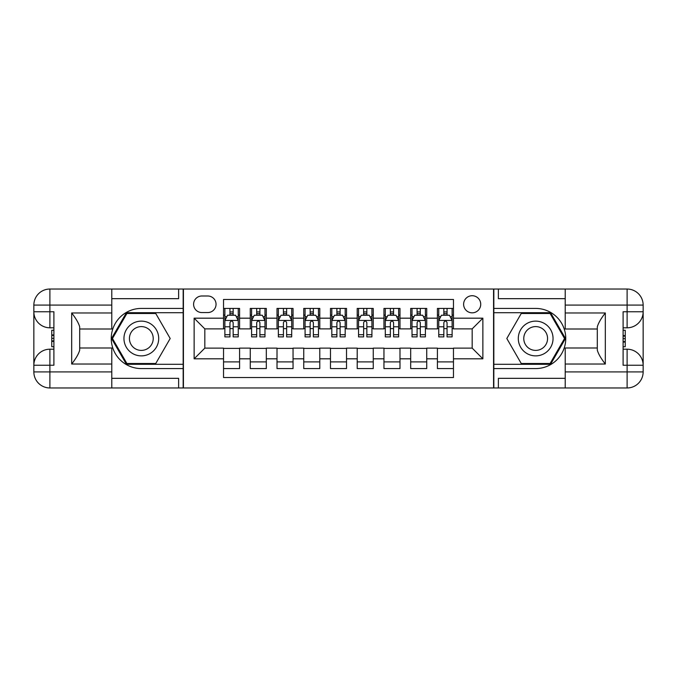 <?xml version="1.0" encoding="UTF-8"?>
<svg xmlns="http://www.w3.org/2000/svg" width="677" height="677" viewBox="0 0 677 677"><rect width="100%" height="100%" fill="white"/><g stroke="black" fill="none" stroke-linecap="round" stroke-linejoin="round"><path stroke-width="1.02" d="M472.174 295.722A8.556 8.556 0 0 0 463.618 304.278A8.556 8.556 0 0 0 472.174 312.833A8.556 8.556 0 0 0 480.729 304.278A8.556 8.556 0 0 0 472.174 295.722M111.781 378.333L178.626 378.333L178.626 387.963L565.219 387.963L565.219 371.918L627.105 371.918L627.105 365.233L623.102 365.233L623.102 311.767L627.105 311.767L627.105 305.082L565.219 305.082L565.219 312.969L605.323 312.969L605.323 364.031C601.041 358.539 598.366 353.91 597.3 350.144L597.3 326.856C598.366 323.09 601.041 318.461 605.323 312.969M453.463 308.424L437.418 308.424L437.418 318.182L426.73 318.182L426.73 328.878L437.418 328.878L437.418 318.182M426.73 318.182L426.73 308.424L410.685 308.424L410.685 318.182L399.989 318.182L399.989 328.878L410.685 328.878L410.685 318.182M399.989 318.182L399.989 308.424L383.952 308.424L383.952 318.182L373.255 318.182L373.255 328.878L383.952 328.878L383.952 318.182M373.255 318.182L373.255 308.424L357.211 308.424L357.211 318.182L346.522 318.182L346.522 328.878L357.211 328.878L357.211 318.182M346.522 318.182L346.522 308.424L330.478 308.424L330.478 318.182L319.789 318.182L319.789 328.878L330.478 328.878L330.478 318.182M319.789 318.182L319.789 308.424L303.745 308.424L303.745 318.182L293.048 318.182L293.048 328.878L303.745 328.878L303.745 318.182M293.048 318.182L293.048 308.424L277.011 308.424L277.011 318.182L266.315 318.182L266.315 328.878L277.011 328.878L277.011 318.182M266.315 318.182L266.315 308.424L250.27 308.424L250.27 328.878L239.582 328.878L239.582 308.424L223.537 308.424M223.537 368.576L239.582 368.576L239.582 348.122L250.27 348.122L250.27 368.576L266.315 368.576L266.315 348.122L277.011 348.122L277.011 358.818L266.315 358.818M277.011 358.818L277.011 368.576L293.048 368.576L293.048 348.122L303.745 348.122L303.745 358.818L293.048 358.818M303.745 358.818L303.745 368.576L319.789 368.576L319.789 348.122L330.478 348.122L330.478 358.818L319.789 358.818M330.478 358.818L330.478 368.576L346.522 368.576L346.522 348.122L357.211 348.122L357.211 358.818L346.522 358.818M357.211 358.818L357.211 368.576L373.255 368.576L373.255 348.122L383.952 348.122L383.952 358.818L373.255 358.818M383.952 358.818L383.952 368.576L399.989 368.576L399.989 348.122L410.685 348.122L410.685 358.818L399.989 358.818M410.685 358.818L410.685 368.576L426.73 368.576L426.73 348.122L437.418 348.122L437.418 358.818L426.73 358.818M201.881 312.562L207.763 312.562A8.285 8.285 0 0 0 216.048 304.278A8.285 8.285 0 0 0 207.763 295.993L201.881 295.993A8.285 8.285 0 0 0 193.597 304.278A8.285 8.285 0 0 0 201.881 312.562M565.219 298.667L498.374 298.667L498.374 289.037L493.567 289.037L493.567 387.963M493.567 289.037L111.781 289.037L111.781 305.082L49.895 305.082L49.895 311.767L53.898 311.767L53.898 365.233L49.895 365.233L49.895 371.918L111.781 371.918L111.781 364.031L71.677 364.031L71.677 312.969C75.959 318.461 78.634 323.09 79.7 326.856L79.7 350.144C78.634 353.91 75.959 358.539 71.677 364.031M183.433 387.963L183.433 289.037M453.463 318.182L453.463 299.462L223.537 299.462L223.537 328.878L204.826 328.878L204.826 348.122L223.537 348.122L223.537 377.538L453.463 377.538L453.463 348.122L472.174 348.122L472.174 328.878L453.463 328.878L453.463 318.182L482.87 318.182L482.87 358.818L453.463 358.818M223.537 358.818L194.13 358.818L194.13 318.182L223.537 318.182M437.418 358.818L437.418 368.576L453.463 368.576M223.537 315.11L224.874 315.11M229.952 315.11L233.159 315.11M238.245 315.11L239.582 315.11M223.537 328.607L224.874 328.607M229.952 328.607L233.159 328.607M238.245 328.607L239.582 328.607M223.537 348.393L239.582 348.393M223.537 361.89L239.582 361.89M250.27 328.607L251.607 328.607M256.693 328.607L259.9 328.607M264.978 328.607L266.315 328.607M250.27 315.11L251.607 315.11M256.693 315.11L259.9 315.11M264.978 315.11L266.315 315.11M250.27 348.393L266.315 348.393M250.27 361.89L266.315 361.89M277.011 348.393L293.048 348.393M277.011 361.89L293.048 361.89M277.011 315.11L278.349 315.11M283.426 315.11L286.633 315.11M291.711 315.11L293.048 315.11M277.011 328.607L278.349 328.607M283.426 328.607L286.633 328.607M291.711 328.607L293.048 328.607M303.745 348.393L319.789 348.393M303.745 361.89L319.789 361.89M303.745 315.11L305.082 315.11M310.159 315.11L313.366 315.11M318.452 315.11L319.789 315.11M303.745 328.607L305.082 328.607M310.159 328.607L313.366 328.607M318.452 328.607L319.789 328.607M330.478 348.393L346.522 348.393M330.478 361.89L346.522 361.89M330.478 315.11L331.815 315.11M336.892 315.11L340.108 315.11M345.185 315.11L346.522 315.11M330.478 328.607L331.815 328.607M336.892 328.607L340.108 328.607M345.185 328.607L346.522 328.607M357.211 348.393L373.255 348.393M357.211 361.89L373.255 361.89M357.211 315.11L358.548 315.11M363.634 315.11L366.841 315.11M371.918 315.11L373.255 315.11M357.211 328.607L358.548 328.607M363.634 328.607L366.841 328.607M371.918 328.607L373.255 328.607M383.952 348.393L399.989 348.393M383.952 361.89L399.989 361.89M383.952 315.11L385.289 315.11M390.367 315.11L393.574 315.11M398.651 315.11L399.989 315.11M383.952 328.607L385.289 328.607M390.367 328.607L393.574 328.607M398.651 328.607L399.989 328.607M410.685 348.393L426.73 348.393M410.685 361.89L426.73 361.89M410.685 315.11L412.022 315.11M417.1 315.11L420.307 315.11M425.393 315.11L426.73 315.11M410.685 328.607L412.022 328.607M417.1 328.607L420.307 328.607M425.393 328.607L426.73 328.607M437.418 348.393L453.463 348.393M437.418 361.89L453.463 361.89M437.418 315.11L438.755 315.11M443.841 315.11L447.048 315.11M452.126 315.11L453.463 315.11M437.418 328.607L438.755 328.607M443.841 328.607L447.048 328.607M452.126 328.607L453.463 328.607M204.826 328.878L194.13 318.182M204.826 348.122L194.13 358.818M482.87 318.182L472.174 328.878M482.87 358.818L472.174 348.122M233.159 311.902L229.952 311.902M238.245 334.717L233.159 334.717L233.159 336.892L238.245 336.892L238.245 320.585L235.571 315.237L227.548 315.237L224.874 320.585L224.874 336.892L229.952 336.892L229.952 334.717L224.874 334.717M224.874 320.585L224.874 308.424M238.245 320.585L238.245 308.424M229.952 315.237L229.952 308.424M233.159 308.424L233.159 315.237M233.159 334.717L233.159 322.59C232.093 320.534 231.026 320.534 229.952 322.59L229.952 334.717M150.015 323.454A17.382 17.382 0 0 0 126.277 329.809A17.382 17.382 0 0 0 132.641 353.546A17.382 17.382 0 0 0 156.379 347.191A17.382 17.382 0 0 0 150.015 323.454M147.273 328.193A11.898 11.898 0 0 0 131.025 332.551A11.898 11.898 0 0 0 135.375 348.807A11.898 11.898 0 0 0 151.631 344.449A11.898 11.898 0 0 0 147.273 328.193M155.761 363.498L126.895 363.498L112.458 338.5L126.895 313.502L155.761 313.502L170.189 338.5L155.761 363.498M544.359 323.454A17.382 17.382 0 0 0 520.621 329.809A17.382 17.382 0 0 0 526.985 353.546A17.382 17.382 0 0 0 550.723 347.191A17.382 17.382 0 0 0 544.359 323.454M541.625 328.193A11.898 11.898 0 0 0 525.369 332.551A11.898 11.898 0 0 0 529.727 348.807A11.898 11.898 0 0 0 545.975 344.449A11.898 11.898 0 0 0 541.625 328.193M550.105 363.498L521.239 363.498L506.811 338.5L521.239 313.502L550.105 313.502L564.542 338.5L550.105 363.498M183.171 289.037L183.171 308.424L141.324 308.424A30.076 30.076 0 0 0 111.248 338.5A30.076 30.076 0 0 0 141.324 368.576L183.171 368.576L183.171 387.963M71.677 312.969L111.781 312.969L111.781 305.082M111.781 312.969L111.781 329.005L79.7 329.005M111.781 371.918L111.781 387.963L49.895 387.963A16.045 16.045 0 0 1 33.85 371.918L33.85 305.082A16.045 16.045 0 0 1 49.895 289.037L111.781 289.037M183.171 308.424L183.171 312.698L126.43 312.698L111.536 338.5L126.43 364.302L183.171 364.302L183.171 312.698M183.171 364.302L183.171 368.576M79.7 347.995L111.781 347.995L111.781 364.031M178.626 387.963L111.781 387.963M33.85 365.233A16.045 16.045 0 0 1 49.895 349.197A16.045 16.045 0 0 0 33.85 365.233L49.895 365.233L49.895 349.197L53.898 349.197M53.898 327.803L49.895 327.803L49.895 311.767L33.85 311.767A16.045 16.045 0 0 0 49.895 327.803A16.045 16.045 0 0 1 33.85 311.767M178.626 289.037L178.626 298.667L111.781 298.667M53.898 330.274L51.765 330.274L51.765 340.861L53.898 340.861M51.765 338.373L53.898 338.373M51.765 335.42L53.898 335.42M51.765 334.937L53.898 334.937M51.765 340.861L51.765 346.726L53.898 346.726M51.765 341.386L53.898 341.386M493.829 387.963L493.829 368.576L535.676 368.576A30.076 30.076 0 0 0 565.752 338.5A30.076 30.076 0 0 0 535.676 308.424L493.829 308.424L493.829 289.037M605.323 364.031L565.219 364.031L565.219 371.918M565.219 364.031L565.219 347.995L597.3 347.995M565.219 305.082L565.219 289.037L627.105 289.037A16.045 16.045 0 0 1 643.15 305.082L643.15 371.918A16.045 16.045 0 0 1 627.105 387.963L565.219 387.963M493.829 368.576L493.829 364.302L550.57 364.302L565.464 338.5L550.57 312.698L493.829 312.698L493.829 364.302M493.829 312.698L493.829 308.424M597.3 329.005L565.219 329.005L565.219 312.969M498.374 289.037L565.219 289.037M643.15 311.767A16.045 16.045 0 0 1 627.105 327.803A16.045 16.045 0 0 0 643.15 311.767L627.105 311.767L627.105 327.803L623.102 327.803M623.102 349.197L627.105 349.197L627.105 365.233L643.15 365.233A16.045 16.045 0 0 0 627.105 349.197A16.045 16.045 0 0 1 643.15 365.233M498.374 387.963L498.374 378.333L565.219 378.333M623.102 346.726L625.235 346.726L625.235 336.139L623.102 336.139M625.235 338.627L623.102 338.627M625.235 341.58L623.102 341.58M625.235 342.063L623.102 342.063M625.235 336.139L625.235 330.274L623.102 330.274M625.235 335.614L623.102 335.614M259.9 311.902L256.693 311.902M264.978 334.717L259.9 334.717L259.9 336.892L264.978 336.892L264.978 320.585L262.304 315.237L254.281 315.237L251.607 320.585L251.607 336.892L256.693 336.892L256.693 334.717L251.607 334.717M251.607 320.585L251.607 308.424M264.978 320.585L264.978 308.424M256.693 315.237L256.693 308.424M259.9 308.424L259.9 315.237M259.9 334.717L259.9 322.59C258.834 320.534 257.759 320.534 256.693 322.59L256.693 334.717M286.633 311.902L283.426 311.902M291.711 334.717L286.633 334.717L286.633 336.892L291.711 336.892L291.711 320.585L289.037 315.237L281.023 315.237L278.349 320.585L278.349 336.892L283.426 336.892L283.426 334.717L278.349 334.717M278.349 320.585L278.349 308.424M291.711 320.585L291.711 308.424M283.426 315.237L283.426 308.424M286.633 308.424L286.633 315.237M286.633 334.717L286.633 322.59C285.567 320.534 284.492 320.534 283.426 322.59L283.426 334.717M313.366 311.902L310.159 311.902M318.452 334.717L313.366 334.717L313.366 336.892L318.452 336.892L318.452 320.585L315.778 315.237L307.756 315.237L305.082 320.585L305.082 336.892L310.159 336.892L310.159 334.717L305.082 334.717M305.082 320.585L305.082 308.424M318.452 320.585L318.452 308.424M310.159 315.237L310.159 308.424M313.366 308.424L313.366 315.237M313.366 334.717L313.366 322.59C312.3 320.534 311.234 320.534 310.159 322.59L310.159 334.717M340.108 311.902L336.892 311.902M345.185 334.717L340.108 334.717L340.108 336.892L345.185 336.892L345.185 320.585L342.511 315.237L334.489 315.237L331.815 320.585L331.815 336.892L336.892 336.892L336.892 334.717L331.815 334.717M331.815 320.585L331.815 308.424M345.185 320.585L345.185 308.424M336.892 315.237L336.892 308.424M340.108 308.424L340.108 315.237M340.108 334.717L340.108 322.59C339.033 320.534 337.967 320.534 336.892 322.59L336.892 334.717M366.841 311.902L363.634 311.902M371.918 334.717L366.841 334.717L366.841 336.892L371.918 336.892L371.918 320.585L369.244 315.237L361.222 315.237L358.548 320.585L358.548 336.892L363.634 336.892L363.634 334.717L358.548 334.717M358.548 320.585L358.548 308.424M371.918 320.585L371.918 308.424M363.634 315.237L363.634 308.424M366.841 308.424L366.841 315.237M366.841 334.717L366.841 322.59C365.775 320.534 364.7 320.534 363.634 322.59L363.634 334.717M393.574 311.902L390.367 311.902M398.651 334.717L393.574 334.717L393.574 336.892L398.651 336.892L398.651 320.585L395.977 315.237L387.963 315.237L385.289 320.585L385.289 336.892L390.367 336.892L390.367 334.717L385.289 334.717M385.289 320.585L385.289 308.424M398.651 320.585L398.651 308.424M390.367 315.237L390.367 308.424M393.574 308.424L393.574 315.237M393.574 334.717L393.574 322.59C392.508 320.534 391.441 320.534 390.367 322.59L390.367 334.717M420.307 311.902L417.1 311.902M425.393 334.717L420.307 334.717L420.307 336.892L425.393 336.892L425.393 320.585L422.719 315.237L414.696 315.237L412.022 320.585L412.022 336.892L417.1 336.892L417.1 334.717L412.022 334.717M412.022 320.585L412.022 308.424M425.393 320.585L425.393 308.424M417.1 315.237L417.1 308.424M420.307 308.424L420.307 315.237M420.307 334.717L420.307 322.59C419.241 320.534 418.174 320.534 417.1 322.59L417.1 334.717M447.048 311.902L443.841 311.902M452.126 334.717L447.048 334.717L447.048 336.892L452.126 336.892L452.126 320.585L449.452 315.237L441.429 315.237L438.755 320.585L438.755 336.892L443.841 336.892L443.841 334.717L438.755 334.717M438.755 320.585L438.755 308.424M452.126 320.585L452.126 308.424M443.841 315.237L443.841 308.424M447.048 308.424L447.048 315.237M447.048 334.717L447.048 322.59C445.974 320.534 444.907 320.534 443.841 322.59L443.841 334.717M250.27 358.818L239.582 358.818M250.27 318.182L239.582 318.182M238.177 320.449L224.942 320.449M224.874 316.709L226.812 316.709M236.307 316.709L238.245 316.709M229.952 326.788L224.874 326.788M238.245 326.788L233.159 326.788M233.159 313.603L229.952 313.603M49.895 289.037A16.045 16.045 0 0 0 33.85 305.082L49.895 305.082L49.895 289.037M49.895 387.963L49.895 371.918L33.85 371.918A16.045 16.045 0 0 0 49.895 387.963M627.105 387.963A16.045 16.045 0 0 0 643.15 371.918L627.105 371.918L627.105 387.963M627.105 289.037L627.105 305.082L643.15 305.082A16.045 16.045 0 0 0 627.105 289.037M264.91 320.449L251.675 320.449M251.607 316.709L253.545 316.709M263.04 316.709L264.978 316.709M256.693 326.788L251.607 326.788M264.978 326.788L259.9 326.788M259.9 313.603L256.693 313.603M291.643 320.449L278.416 320.449M278.349 316.709L280.286 316.709M289.773 316.709L291.711 316.709M283.426 326.788L278.349 326.788M291.711 326.788L286.633 326.788M286.633 313.603L283.426 313.603M318.385 320.449L305.149 320.449M305.082 316.709L307.019 316.709M316.514 316.709L318.452 316.709M310.159 326.788L305.082 326.788M318.452 326.788L313.366 326.788M313.366 313.603L310.159 313.603M345.118 320.449L331.882 320.449M331.815 316.709L333.753 316.709M343.247 316.709L345.185 316.709M336.892 326.788L331.815 326.788M345.185 326.788L340.108 326.788M340.108 313.603L336.892 313.603M371.851 320.449L358.615 320.449M358.548 316.709L360.486 316.709M369.98 316.709L371.918 316.709M363.634 326.788L358.548 326.788M371.918 326.788L366.841 326.788M366.841 313.603L363.634 313.603M398.584 320.449L385.357 320.449M385.289 316.709L387.227 316.709M396.714 316.709L398.651 316.709M390.367 326.788L385.289 326.788M398.651 326.788L393.574 326.788M393.574 313.603L390.367 313.603M425.325 320.449L412.09 320.449M412.022 316.709L413.96 316.709M423.455 316.709L425.393 316.709M417.1 326.788L412.022 326.788M425.393 326.788L420.307 326.788M420.307 313.603L417.1 313.603M452.058 320.449L438.823 320.449M438.755 316.709L440.693 316.709M450.188 316.709L452.126 316.709M443.841 326.788L438.755 326.788M452.126 326.788L447.048 326.788M447.048 313.603L443.841 313.603"/></g></svg>
